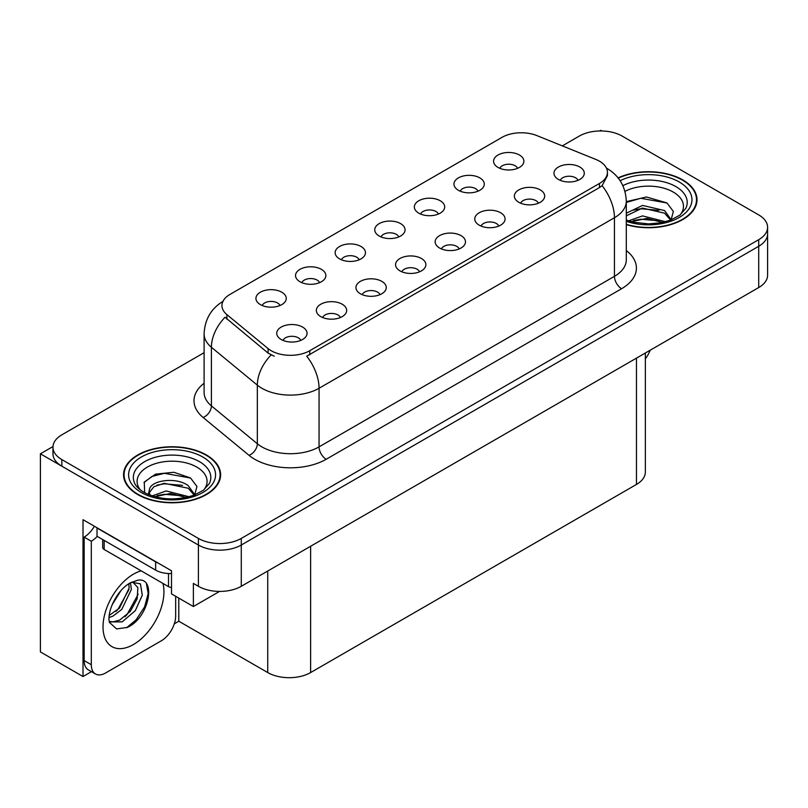 <?xml version="1.0" encoding="UTF-8"?>
<svg xmlns="http://www.w3.org/2000/svg" width="808" height="808" viewBox="0 0 808 808"><rect width="100%" height="100%" fill="white"/><g stroke="black" fill="none" stroke-linecap="round" stroke-linejoin="round"><path stroke-width="1.21" d="M578.003 180.336A9.1 5.252 0 0 0 575.559 177.77A9.1 5.252 0 0 0 566.6 176.437A9.1 5.252 0 0 0 560.257 180.336M579.851 167.044A15.16 8.757 0 0 0 560.419 166.064A15.16 8.757 0 0 0 555.399 176.942A15.16 8.757 0 0 0 558.409 179.427A15.16 8.757 0 0 0 582.861 176.942A15.16 8.757 0 0 0 579.851 167.044M438.391 214.049A9.1 5.252 0 0 0 435.946 211.494A9.1 5.252 0 0 0 426.978 210.161A9.1 5.252 0 0 0 420.635 214.049M440.239 200.758A15.16 8.757 0 0 0 420.806 199.788A15.16 8.757 0 0 0 415.777 210.666A15.16 8.757 0 0 0 418.786 213.14A15.16 8.757 0 0 0 443.249 210.666A15.16 8.757 0 0 0 440.239 200.758M477.993 191.183A9.1 5.252 0 0 0 475.548 188.628A9.1 5.252 0 0 0 466.59 187.294A9.1 5.252 0 0 0 460.237 191.183M479.841 177.891A15.16 8.757 0 0 0 460.409 176.922A15.16 8.757 0 0 0 455.389 187.799A15.16 8.757 0 0 0 458.389 190.274A15.16 8.757 0 0 0 482.851 187.799A15.16 8.757 0 0 0 479.841 177.891M319.574 282.649A9.1 5.252 0 0 0 317.13 280.093A9.1 5.252 0 0 0 308.171 278.76A9.1 5.252 0 0 0 301.818 282.649M321.422 269.357A15.16 8.757 0 0 0 301.99 268.377A15.16 8.757 0 0 0 296.97 279.265A15.16 8.757 0 0 0 299.97 281.739A15.16 8.757 0 0 0 324.432 279.265A15.16 8.757 0 0 0 321.422 269.357M419.584 271.791A9.1 5.252 0 0 0 417.14 269.236A9.1 5.252 0 0 0 408.181 267.902A9.1 5.252 0 0 0 401.839 271.791M421.433 258.499A15.16 8.757 0 0 0 402 257.53A15.16 8.757 0 0 0 396.981 268.408A15.16 8.757 0 0 0 399.99 270.882A15.16 8.757 0 0 0 424.442 268.408A15.16 8.757 0 0 0 421.433 258.499M340.38 317.524A9.1 5.252 0 0 0 337.936 314.969A9.1 5.252 0 0 0 328.967 313.635A9.1 5.252 0 0 0 322.624 317.524M342.228 304.232A15.16 8.757 0 0 0 322.796 303.252A15.16 8.757 0 0 0 317.766 314.14A15.16 8.757 0 0 0 320.776 316.615A15.16 8.757 0 0 0 345.238 314.14A15.16 8.757 0 0 0 342.228 304.232M517.595 168.317A9.1 5.252 0 0 0 515.15 165.761A9.1 5.252 0 0 0 506.192 164.428A9.1 5.252 0 0 0 499.849 168.317M519.443 155.025A15.16 8.757 0 0 0 500.011 154.055A15.16 8.757 0 0 0 494.991 164.933A15.16 8.757 0 0 0 498.001 167.407A15.16 8.757 0 0 0 522.453 164.933A15.16 8.757 0 0 0 519.443 155.025M459.186 248.925A9.1 5.252 0 0 0 456.752 246.369A9.1 5.252 0 0 0 447.784 245.036A9.1 5.252 0 0 0 441.441 248.925M461.035 235.633A15.16 8.757 0 0 0 441.602 234.663A15.16 8.757 0 0 0 436.583 245.541A15.16 8.757 0 0 0 439.592 248.016A15.16 8.757 0 0 0 464.044 245.541A15.16 8.757 0 0 0 461.035 235.633M538.401 203.192A9.1 5.252 0 0 0 535.957 200.637A9.1 5.252 0 0 0 526.998 199.303A9.1 5.252 0 0 0 520.645 203.192M540.249 189.91A15.16 8.757 0 0 0 520.817 188.931A15.16 8.757 0 0 0 515.787 199.808A15.16 8.757 0 0 0 518.797 202.293A15.16 8.757 0 0 0 543.259 199.808A15.16 8.757 0 0 0 540.249 189.91M498.799 226.058A9.1 5.252 0 0 0 496.354 223.503A9.1 5.252 0 0 0 487.386 222.17A9.1 5.252 0 0 0 481.043 226.058M500.647 212.767A15.16 8.757 0 0 0 481.214 211.797A15.16 8.757 0 0 0 476.185 222.675A15.16 8.757 0 0 0 479.195 225.149A15.16 8.757 0 0 0 503.657 222.675A15.16 8.757 0 0 0 500.647 212.767M359.176 259.782A9.1 5.252 0 0 0 356.732 257.227A9.1 5.252 0 0 0 347.773 255.894A9.1 5.252 0 0 0 341.43 259.782M361.024 246.491A15.16 8.757 0 0 0 341.592 245.511A15.16 8.757 0 0 0 336.572 256.399A15.16 8.757 0 0 0 339.582 258.873A15.16 8.757 0 0 0 364.034 256.399A15.16 8.757 0 0 0 361.024 246.491M398.788 236.916A9.1 5.252 0 0 0 396.344 234.36A9.1 5.252 0 0 0 387.375 233.027A9.1 5.252 0 0 0 381.033 236.916M400.627 223.624A15.16 8.757 0 0 0 381.194 222.654A15.16 8.757 0 0 0 376.174 233.532A15.16 8.757 0 0 0 379.184 236.007A15.16 8.757 0 0 0 403.636 233.532A15.16 8.757 0 0 0 400.627 223.624M300.768 340.39A9.1 5.252 0 0 0 298.334 337.835A9.1 5.252 0 0 0 289.365 336.502A9.1 5.252 0 0 0 283.022 340.39M302.616 327.099A15.16 8.757 0 0 0 283.184 326.119A15.16 8.757 0 0 0 278.164 337.007A15.16 8.757 0 0 0 281.174 339.481A15.16 8.757 0 0 0 305.626 337.007A15.16 8.757 0 0 0 302.616 327.099M379.982 294.657A9.1 5.252 0 0 0 377.538 292.102A9.1 5.252 0 0 0 368.579 290.769A9.1 5.252 0 0 0 362.226 294.657M381.831 281.366A15.16 8.757 0 0 0 362.398 280.396A15.16 8.757 0 0 0 357.368 291.274A15.16 8.757 0 0 0 360.378 293.748A15.16 8.757 0 0 0 384.84 291.274A15.16 8.757 0 0 0 381.831 281.366M279.972 305.515A9.1 5.252 0 0 0 277.528 302.95A9.1 5.252 0 0 0 268.559 301.626A9.1 5.252 0 0 0 262.216 305.515M281.82 292.223A15.16 8.757 0 0 0 262.388 291.244A15.16 8.757 0 0 0 257.358 302.131A15.16 8.757 0 0 0 260.368 304.606A15.16 8.757 0 0 0 284.83 302.131A15.16 8.757 0 0 0 281.82 292.223M599.445 161.176A27.3 15.756 0 0 0 595.799 159.418L536.926 135.613A27.3 15.756 0 0 0 501.97 137.38L229.947 294.435A27.3 15.756 0 0 0 221.947 305.576A27.3 15.756 0 0 0 226.886 314.615L268.104 348.601A27.3 15.756 0 0 0 309.767 350.712L599.445 183.466A27.3 15.756 0 0 0 607.434 172.326A27.3 15.756 0 0 0 599.445 161.176M52.985 446.541L40.4 453.813L198.394 545.026A30.33 17.513 0 0 0 241.279 545.026L758.712 246.288A30.33 17.513 0 0 0 767.6 233.906A30.33 17.513 0 0 1 758.712 246.288L241.279 545.026A30.33 17.513 0 0 1 198.394 545.026L61.842 466.196A30.33 17.513 0 0 1 52.964 453.813L52.964 447.208A30.33 17.513 0 0 0 61.842 459.59L198.394 538.421A30.33 17.513 0 0 0 241.279 538.421L758.712 239.683A30.33 17.513 0 0 0 767.6 227.3A30.33 17.513 0 0 0 758.712 214.918L622.17 136.087A30.33 17.513 0 0 0 579.275 136.087L562.317 145.884M601.869 130.967L600.728 130.31L599.576 130.967M91.456 671.65L83.012 676.528L83.012 519.685L171.508 570.781L171.508 593.89L193.385 606.525L193.385 583.406L198.394 586.295A30.33 17.513 0 0 0 241.279 586.295L758.712 287.557A30.33 17.513 0 0 0 767.6 275.174L767.6 227.3M219.534 591.426L193.385 606.525M83.012 676.528L40.4 651.925L40.4 453.813M645.35 353.005L645.35 472.054A30.33 17.513 180 0 1 636.472 484.436L310.625 672.559A30.33 17.513 180 0 1 267.731 672.559L178.8 621.221L178.8 598.102M178.8 621.221L174.306 623.816M626.301 224.644A48.53 28.017 0 0 0 697.011 199.727A48.53 28.017 0 0 0 682.8 179.921A48.53 28.017 0 0 0 618.08 177.891M206.393 454.965A48.53 28.017 0 0 0 153.51 448.894A48.53 28.017 0 0 0 123.553 474.781A48.53 28.017 0 0 0 137.764 494.587A48.53 28.017 0 0 0 190.658 500.657A48.53 28.017 0 0 0 220.614 474.781A48.53 28.017 0 0 0 206.393 454.965M124.058 477.346A48.53 28.017 0 0 0 123.897 478.084M607.434 172.326L607.434 175.669L602.091 185.658L599.445 187.577L306.697 356.207A35.38 20.432 60 0 1 319.059 388.264A40.44 23.351 180 0 1 261.873 388.264A40.44 23.351 180 0 1 257.338 385.153L211.413 347.278A40.44 23.351 180 0 1 204.101 333.886L204.101 392.496A40.44 23.351 0 0 0 211.413 405.889L257.338 443.754A40.44 23.351 0 0 0 261.873 446.875A40.44 23.351 0 0 0 319.059 446.875L614.454 276.336A40.44 23.351 0 0 0 626.301 259.822L626.301 201.212A40.44 23.351 180 0 1 614.454 217.726A35.38 20.432 -120 0 0 602.091 185.658M274.235 356.207L268.104 353.106L225.048 317.251A35.38 23.664 129.5 0 0 211.413 347.278L211.413 405.889A10.11 6.767 -50.5 0 1 203.131 417.494A50.55 29.189 180 0 1 204.101 383.245M204.101 352.692L61.842 434.825A30.33 17.513 0 0 0 52.964 447.208M220.271 478.084A48.53 28.017 0 0 0 220.109 477.346M696.668 203.03A48.53 28.017 0 0 0 696.506 202.303M650.188 350.218A20.22 11.676 -60 0 1 645.35 358.833M127.351 627.412L116.605 628.917L109.464 622.433L108.989 619.898C108.797 615.797 109.686 611.181 111.645 606.05C115.433 597.001 120.402 590.082 126.533 585.285L129.967 582.972L137.845 580.195C156.671 576.841 149.561 617.686 127.351 627.412M132.663 582.002L137.865 587.578L137.148 598.849L130.31 611.353L119.746 620.069L113.07 621.877L109.181 621.413M109.292 621.928L122.21 621.857L135.34 610.606L142.299 595.112L140.43 583.851L131.704 582.275L129.886 583.063M112.201 604.697L120.897 590.668M108.979 617.554L112.938 616.13L121.776 609.404L131.371 589.456L130.462 582.78M109.161 615.474L119.503 608.091L129.098 588.143L128.876 583.639M175.659 596.284L175.659 616.019A20.22 11.676 -60 0 1 161.358 640.784L105.596 672.973A20.22 11.676 -60 0 1 95.485 673.983L88.335 669.852A20.22 11.676 -60 0 1 84.153 660.59L84.153 537.098A20.22 11.676 120 0 0 94.364 526.24M97.182 536.371A20.22 11.676 -60 0 1 91.304 541.229L84.153 537.098M95.485 673.983A20.22 11.676 -60 0 1 91.304 664.721L91.304 541.229M158.317 563.166A20.22 11.676 180 0 1 155.641 561.863L97.021 528.018A20.22 11.676 0 0 0 97.253 527.907M155.641 561.863L155.641 570.125A20.22 11.676 0 0 0 171.508 573.508M97.021 528.018L97.021 536.28L155.641 570.125M115.948 611.444L117.988 609.293L128.947 589.557M124.957 616.756L127.068 614.535L138.178 594.223M126.563 627.765L136.148 619.776L144.622 606.859L148.197 593.496L146.48 583.982M624.968 191.375A34.986 20.2 180 0 1 673.226 192.052A34.986 20.2 180 0 1 680.124 214.948M670.882 220.665L673.357 211.444L666.943 202.929L646.461 196.99L626.301 201.647M618.302 178.164A48.026 27.724 180 0 1 682.437 180.123A48.026 27.724 180 0 1 696.506 199.727A48.026 27.724 180 0 1 626.301 224.321M628.533 220.857L642.562 215.908L665.56 221.715M631.169 221.655L646.925 218.412L662.57 222.442M626.301 219.412A22.856 13.191 0 0 0 626.685 220.21M626.301 213.221L642.562 205.424L664.641 210.585L671.236 219.847M626.301 215.837L642.4 208.06L664.641 213.201L670.6 220.089M626.301 202.434L640.764 198.273L667.055 203.01M633.472 210.08L640.764 208.757L658.995 210.322M633.502 220.554L640.764 219.241L659.015 220.806M140.441 490.001A34.986 20.2 180 0 1 151.954 464.863A34.986 20.2 180 0 1 196.819 467.095A34.986 20.2 180 0 1 203.727 490.001M194.476 495.708L196.95 486.487L190.547 477.972L173.841 472.276L155.591 474.124L144.268 482.063L144.632 492.224M206.04 455.177A48.026 27.724 180 0 1 220.109 474.781A48.026 27.724 180 0 1 190.456 500.394A48.026 27.724 180 0 1 138.128 494.385A48.026 27.724 180 0 1 124.058 474.781A48.026 27.724 180 0 1 153.702 449.157A48.026 27.724 180 0 1 206.04 455.177M152.136 495.91L166.165 490.951L189.163 496.769M154.772 496.698L170.518 493.466L186.173 497.486M148.389 494.506L149.47 489.355A22.856 13.191 0 0 0 149.227 491.284A22.856 13.191 0 0 0 150.288 495.264M149.47 489.355C151.126 480.255 176.124 476.639 188.244 485.628L194.839 494.89M149.328 492.557L153.914 486.719L164.196 483.305L188.244 488.254L194.203 495.142M102.687 539.552L102.687 547.42A5.05 2.919 0 0 0 104.171 549.48L168.508 586.628A5.05 2.919 0 0 0 171.508 587.466M144.016 482.528L151.934 476.457L164.367 473.316L190.658 478.053M157.075 485.123L164.367 483.8L182.598 485.366M157.106 495.597L164.367 494.284L182.608 495.849M758.712 287.557L758.712 239.683M241.279 586.295L241.279 538.421M198.394 586.295L198.394 538.421M310.625 672.559L310.625 546.259M636.472 484.436L636.472 358.136M267.731 672.559L267.731 571.024M226.886 314.615L226.886 319.12M268.104 348.601L268.104 353.106M309.767 350.712L309.767 354.823M599.445 183.466L599.445 187.577M326.21 459.257A10.11 5.838 60 0 1 319.059 446.875L319.059 388.264L614.454 217.726L614.454 276.336A10.11 5.838 60 0 0 621.605 288.719L326.21 459.257A50.55 29.189 180 0 1 254.722 459.257A50.55 29.189 180 0 1 249.056 455.359L203.131 417.494M271.124 354.975A35.38 23.664 129.5 0 0 257.338 385.153L257.338 443.754A10.11 6.767 -50.5 0 1 249.056 455.359M626.301 250.571A50.55 29.189 180 0 1 621.605 288.719M61.842 459.59L61.842 466.196M162.943 583.416A43.066 24.866 -60 0 1 133.482 644.501A43.066 24.866 -60 0 1 103.02 626.917A43.066 24.866 -60 0 1 133.482 574.165A43.066 24.866 -60 0 1 141.188 570.862M109.201 621.504A22.846 13.191 120 0 0 113.07 621.877M91.304 664.721L84.153 660.59M622.867 185.638A38.733 22.361 180 0 1 675.872 186.597A38.733 22.361 180 0 1 685.84 208.312L679.811 215.181L670.59 220.099L660.409 222.867L648.511 223.897L633.31 222.2L626.301 220.069M620.13 180.709A43.47 25.099 180 0 1 679.225 181.982A43.47 25.099 180 0 1 682.81 215.13A43.47 25.099 180 0 1 626.301 221.311M134.714 483.366A38.733 22.361 180 0 1 152.621 458.126A38.733 22.361 180 0 1 199.475 461.651A38.733 22.361 180 0 1 209.444 483.366L203.414 490.234L194.193 495.142C175.962 500.94 159.196 499.99 143.864 492.274C139.026 489.305 135.976 486.335 134.714 483.366M202.818 457.025A43.47 25.099 180 0 1 202.818 492.526A43.47 25.099 180 0 1 141.339 492.526A43.47 25.099 180 0 1 141.339 457.025A43.47 25.099 180 0 1 202.818 457.025M168.508 586.628L168.508 573.508M104.171 549.48L104.171 540.4M626.301 201.212C625.614 186.678 619.221 175.77 607.121 168.508L606.444 168.125M223.271 301.182C211.171 308.444 204.788 319.342 204.101 333.886M132.3 581.932L131.704 582.275M696.506 199.727L696.506 203.768M220.109 474.781L220.109 478.811M124.058 474.781L124.058 478.811"/></g></svg>
